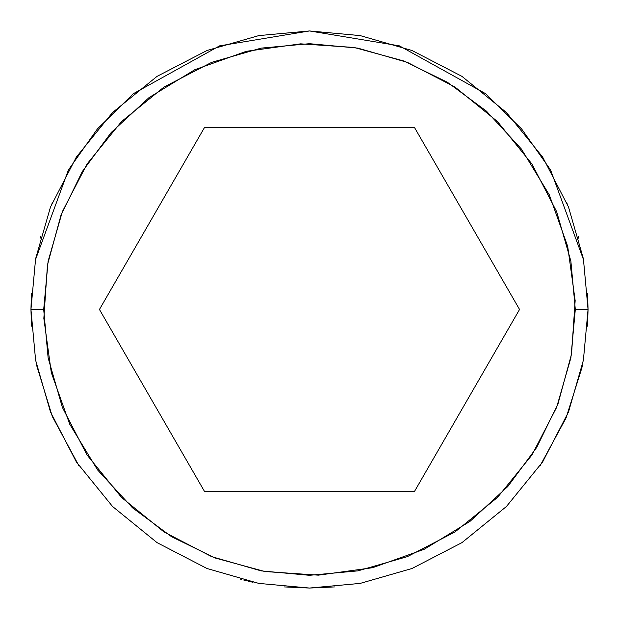 <?xml version="1.0" encoding="UTF-8"?>
<svg xmlns="http://www.w3.org/2000/svg" width="619" height="619" viewBox="0 0 619 619"><rect width="100%" height="100%" fill="white"/><g stroke="black" fill="none" stroke-linecap="round" stroke-linejoin="round"><path stroke-width="0.93" d="M204.471 491.385L99.442 309.469L204.471 127.56L414.521 127.56L519.55 309.469L414.521 491.385L204.471 491.385M536.704 447.444L558.013 403.797L571.53 354.13L575.159 300.633L567.7 246.385L549.293 194.815L521.391 149.024L486.488 111.188L447.444 82.296L403.797 60.987L354.13 47.47L300.633 43.841L246.385 51.3L194.815 69.707L149.024 97.609L111.188 132.512L82.296 171.556L60.987 215.203L47.47 264.87L43.841 318.367L51.3 372.615L69.707 424.185L97.609 469.976L132.512 507.812L171.556 536.704L215.203 558.013L264.87 571.53L318.367 575.159L372.615 567.7L424.185 549.293L469.976 521.391L507.812 486.488L536.704 447.444M588.05 309.5L583.4 360.188L568.49 412.03L542.646 461.929L506.466 506.466L461.929 542.646L412.03 568.49L360.188 583.4L309.5 588.05L258.812 583.4L206.97 568.49L157.071 542.646L112.534 506.466L76.354 461.929L50.51 412.03L35.6 360.188L30.95 309.5L31.445 326.105L30.95 309.5L35.6 258.812L50.51 206.97L76.354 157.071L112.534 112.534L157.071 76.354L206.97 50.51L258.812 35.6L309.5 30.95L360.188 35.6L412.03 50.51L461.929 76.354L506.466 112.534L542.646 157.071L568.49 206.97L583.4 258.812L588.05 309.5L587.593 293.584L588.05 309.5L575.306 309.5L570.873 261.133L556.643 211.659L531.984 164.043L497.459 121.541L454.957 87.016L407.341 62.357L357.867 48.127L309.5 43.694L261.133 48.127L211.659 62.357L164.043 87.016L121.541 121.541L87.016 164.043L62.357 211.659L48.127 261.133L43.694 309.5L30.95 309.5L35.6 258.812L50.51 206.97L76.354 157.071L112.534 112.534L157.071 76.354L206.97 50.51L258.812 35.6L309.5 30.95L360.188 35.6L412.03 50.51L461.929 76.354L506.466 112.534L542.646 157.071L568.49 206.97L583.4 258.812L588.05 309.5L575.306 309.5L570.873 357.867L556.643 407.341L531.984 454.957L497.459 497.459L454.957 531.984L407.341 556.643L357.867 570.873L309.5 575.306L261.133 570.873L211.659 556.643L164.043 531.984L121.541 497.459L87.016 454.957L62.357 407.341L48.127 357.867L43.694 309.5L30.95 309.5L31.407 293.584L30.95 309.5L35.6 360.188L50.51 412.03L76.354 461.929L112.534 506.466L157.071 542.646L206.97 568.49L258.812 583.4L309.5 588.05L360.188 583.4L412.03 568.49L461.929 542.646L506.466 506.466L542.646 461.929L568.49 412.03L583.4 360.188L588.05 309.5L587.555 326.105L588.05 309.5M36.567 365.164L52.336 416.533L78.861 465.689L52.336 416.533L36.567 365.164M284.485 586.928L309.5 588.05L334.515 586.928L309.5 588.05L284.485 586.928M540.139 465.689L566.076 417.941L581.837 368.019L566.076 417.941L540.139 465.689M581.845 367.957L582.448 365.071L581.845 367.957M240.799 579.446L241.224 579.554M243.948 580.227L244.482 580.359M245.704 580.645L246.973 580.939M248.018 581.179L249.805 581.581M250.54 581.736L253.024 582.262M583.601 259.926L550.585 169.97L521.647 128.992L485.551 93.639L399.402 45.86L309.5 30.95L219.598 45.86L133.449 93.639L97.353 128.992L68.415 169.97L35.399 259.934L68.415 169.97L97.353 128.992L133.449 93.639L219.598 45.86L309.5 30.95L399.402 45.86L485.551 93.639L521.647 128.992L550.585 169.97L583.601 259.926M578.78 238.245L578.223 236.172L578.78 238.245M567.089 203.489L566.733 202.63L567.089 203.489M52.267 202.63L51.973 203.342L52.267 202.63M40.8 236.071L40.243 238.153L40.8 236.071M245.844 580.676L246.958 580.939M248.552 581.303L249.07 581.419M252.196 582.092L252.776 582.216"/></g></svg>
